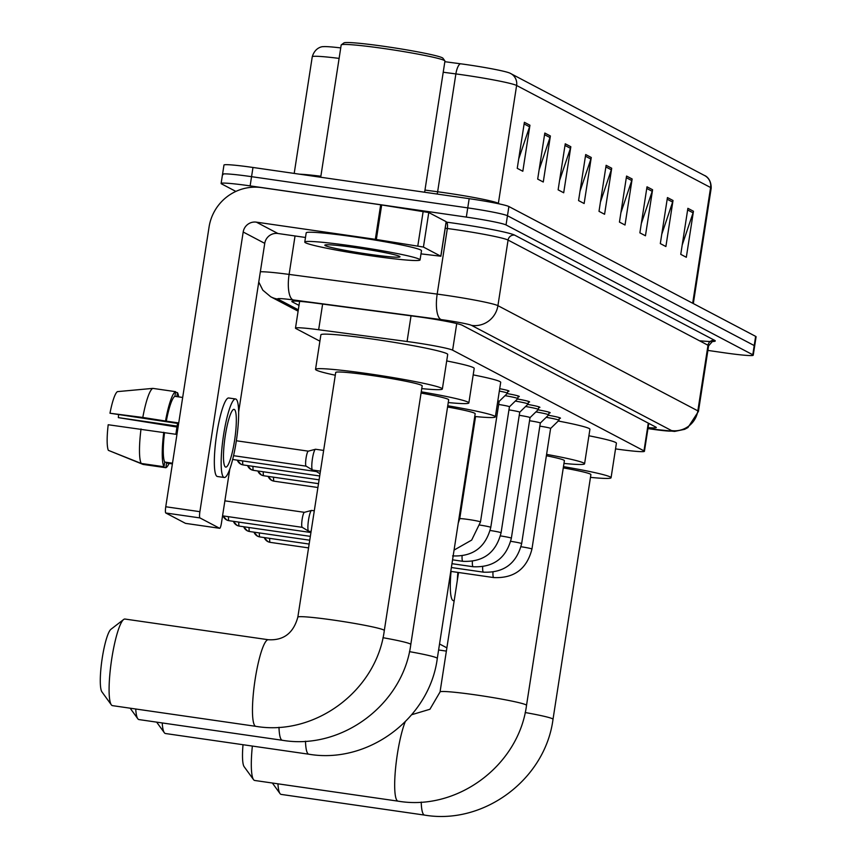 <?xml version="1.0" encoding="UTF-8"?>
<svg xmlns="http://www.w3.org/2000/svg" width="858" height="858" viewBox="0 0 858 858"><rect width="100%" height="100%" fill="white"/><g stroke="black" fill="none" stroke-linecap="round" stroke-linejoin="round"><path stroke-width="1.29" d="M615.54 448.884A34.996 2.081 -171.2 0 0 644.433 451.287A34.996 2.081 -171.2 0 0 643.983 450.858L452.616 350.171A34.996 2.081 -171.2 0 0 407.057 341.505L318.65 329.74A34.996 2.081 -171.2 0 0 295.484 328.131A34.996 2.081 -171.2 0 0 295.935 328.56L319.905 341.173M548.326 415.251A18.662 1.105 8.8 0 1 560.467 418.189A18.662 1.105 8.8 0 1 559.255 418.393M538.03 409.834A18.662 1.105 8.8 0 1 550.182 412.773A18.662 1.105 8.8 0 1 548.97 412.977M527.734 404.418A18.662 1.105 8.8 0 1 539.886 407.357A18.662 1.105 8.8 0 1 538.674 407.561M517.438 399.002A18.662 1.105 8.8 0 1 529.59 401.941A18.662 1.105 8.8 0 1 528.378 402.145M507.153 393.586A18.662 1.105 8.8 0 1 519.294 396.525A18.662 1.105 8.8 0 1 518.082 396.728M499.71 388.695A18.662 1.105 8.8 0 1 509.009 391.109A18.662 1.105 8.8 0 1 507.797 391.312M648.101 427.616A34.996 2.081 -171.2 0 0 656.306 427.541A34.996 2.081 -171.2 0 0 655.855 427.112L462.248 325.257A34.996 2.081 -171.2 0 0 416.688 316.581L315.015 303.056A34.996 2.081 -171.2 0 0 291.849 301.448A34.996 2.081 -171.2 0 0 292.299 301.877L299.002 305.394M235.875 191.42L221.568 183.891A34.996 2.081 8.8 0 1 221.117 183.462A34.996 2.081 8.8 0 1 250.128 185.886L466.323 217.085A34.996 2.081 8.8 0 1 506.038 224.946L752.788 354.772A34.996 2.081 8.8 0 1 753.238 355.191A34.996 2.081 8.8 0 1 724.227 352.777L707.893 350.418M222.994 174.678A34.996 2.081 8.8 0 1 222.544 174.26L223.97 165.047A34.996 2.081 8.8 0 1 252.981 167.471L469.176 198.67A34.996 2.081 8.8 0 1 508.891 206.531L755.641 336.357L754.214 345.56A34.996 2.081 8.8 0 1 754.665 345.989A34.996 2.081 8.8 0 0 754.214 345.56L507.464 215.744L754.214 345.56L752.788 354.772M469.176 198.67L467.749 207.883A34.996 2.081 8.8 0 1 507.464 215.744A34.996 2.081 8.8 0 0 467.749 207.883L251.555 176.673L467.749 207.883L466.323 217.085M222.544 174.26A34.996 2.081 8.8 0 1 251.555 176.673A34.996 2.081 8.8 0 0 222.544 174.26L221.117 183.462M524.377 122.297L517.245 168.329L522.822 171.257L529.944 125.225L524.377 122.297M518.693 158.998L529.558 126.802A9.331 9.181 -62.3 0 0 529.944 125.225M544.809 133.044L537.687 179.086L543.264 182.014L550.386 135.982L544.809 133.044M539.135 169.755L549.999 137.559A9.331 9.181 -62.3 0 0 550.386 135.982M565.25 143.801L558.129 189.833L563.695 192.771L570.827 146.729L565.25 143.801M559.566 180.512L570.441 148.305A9.331 9.181 -62.3 0 0 570.827 146.729M585.692 154.547L578.56 200.59L584.137 203.518L591.259 157.486L585.692 154.547M580.008 191.259L590.883 159.062A9.331 9.181 -62.3 0 0 591.259 157.486M687.88 208.322L680.759 254.354L686.325 257.282L693.457 211.25L687.88 208.322M682.196 245.023L693.071 212.827A9.331 9.181 -62.3 0 0 693.457 211.25M667.438 197.565L660.317 243.597L665.894 246.536L673.015 200.493L667.438 197.565M661.765 234.277L672.629 202.08A9.331 9.181 -62.3 0 0 673.015 200.493M647.007 186.808L639.875 232.85L645.452 235.778L652.584 189.747L647.007 186.808M641.323 223.52L652.198 191.323A9.331 9.181 -62.3 0 0 652.584 189.747M626.565 176.062L619.444 222.093L625.01 225.021L632.142 178.99L626.565 176.062M620.881 212.763L631.756 180.566A9.331 9.181 -62.3 0 0 632.142 178.99M606.123 165.304L599.002 211.336L604.579 214.275L611.7 168.243L606.123 165.304M600.45 202.016L611.314 169.82A9.331 9.181 -62.3 0 0 611.7 168.243M339.114 58.398A46.664 2.767 -171.2 0 0 312.258 56.767C315.304 46.525 323.552 46.514 323.134 46.675A38.267 2.274 8.8 0 1 340.733 47.909M444.852 61.701L460.328 63.76A38.267 2.274 8.8 0 1 509.899 73.134A38.267 2.274 8.8 0 1 510.124 73.241A11.669 11.476 117.7 0 1 516.613 85.478A46.664 2.767 -171.2 0 0 455.877 73.917L443.221 72.233M755.641 336.357A34.996 2.081 8.8 0 1 756.091 336.786L753.238 355.191M439.532 643.983L446.879 647.844M451.061 571.417A39.661 6.735 98.2 0 0 452.992 600.525A39.661 6.735 98.2 0 0 453.378 600.654L454.172 600.772M457.882 572.393A39.661 6.735 98.2 0 0 457.293 580.63M277.938 783.826A43.747 7.432 98.2 0 0 280.019 793.575A43.747 7.432 98.2 0 0 280.77 794.261A43.747 7.432 98.2 0 0 281.199 794.411L424.571 815.1A43.747 7.432 -81.8 0 1 424.142 814.961A43.747 7.432 -81.8 0 1 421.214 802.08M525.171 712.526A43.747 2.595 -171.2 0 1 552.455 718.757A43.747 2.595 -171.2 0 1 553.013 719.294L590.894 474.624A43.747 2.595 -171.2 0 0 563.277 467.889M563.47 466.634A64.168 3.807 8.8 0 1 611.068 477.745A64.168 3.807 8.8 0 1 590.465 477.37M588.91 435.767A64.168 3.807 8.8 0 1 616.409 443.221L611.068 477.745M252.359 746.063A43.747 7.432 98.2 0 0 253.528 779.632L244.122 766.666A32.078 5.448 -81.8 0 1 243.018 744.712M253.528 779.632A43.747 7.432 98.2 0 0 254.268 780.319A43.747 7.432 98.2 0 0 254.697 780.469L398.069 801.158A43.747 7.432 -81.8 0 1 397.64 801.018A43.747 7.432 -81.8 0 1 395.538 768.671A43.747 7.432 -81.8 0 1 405.191 721.846M458.547 572.49L440.047 691.966A43.747 2.595 -171.2 0 1 476.319 694.991A43.747 2.595 -171.2 0 1 525.954 704.826A43.747 2.595 -171.2 0 1 526.522 705.351L564.392 460.682A43.747 2.595 -171.2 0 0 546.396 455.748M546.6 454.386A64.168 3.807 8.8 0 1 584.577 463.803A64.168 3.807 8.8 0 1 563.974 463.427M558.247 421.021A64.168 3.807 8.8 0 1 589.918 429.279L584.577 463.803M162.226 722.94A43.747 7.432 98.2 0 0 164.307 732.689A43.747 7.432 98.2 0 0 165.047 733.386A43.747 7.432 98.2 0 0 165.476 733.526L308.848 754.214A43.747 7.432 -81.8 0 1 308.419 754.075A43.747 7.432 -81.8 0 1 305.491 741.205M409.459 651.64A43.747 2.595 -171.2 0 1 436.733 657.882A43.747 2.595 -171.2 0 1 437.301 658.408L475.171 413.738A43.747 2.595 -171.2 0 0 447.565 407.003M447.758 405.759A64.168 3.807 8.8 0 1 495.345 416.859A64.168 3.807 8.8 0 1 474.753 416.484M473.198 374.882A64.168 3.807 8.8 0 1 500.697 382.336L495.345 416.859M135.725 708.998A43.747 7.432 98.2 0 0 137.806 718.757A43.747 7.432 98.2 0 0 138.546 719.444A43.747 7.432 98.2 0 0 138.985 719.583L282.357 740.282A43.747 7.432 -81.8 0 1 281.928 740.132A43.747 7.432 -81.8 0 1 278.989 727.262M382.958 637.698A43.747 2.595 -171.2 0 1 410.242 643.94A43.747 2.595 -171.2 0 1 410.8 644.476L448.68 399.796A43.747 2.595 -171.2 0 0 421.064 393.071M421.257 391.816A64.168 3.807 8.8 0 1 468.854 402.917A64.168 3.807 8.8 0 1 448.251 402.552M446.696 360.939A64.168 3.807 8.8 0 1 474.195 368.393L468.854 402.917M111.315 704.815L101.909 691.848A32.078 5.448 -81.8 0 1 101.963 659.92A32.078 5.448 -81.8 0 1 110.939 629.289L123.627 619.508A43.747 7.432 98.2 0 0 111.379 661.282A43.747 7.432 98.2 0 0 111.315 704.815A43.747 7.432 98.2 0 0 112.055 705.501A43.747 7.432 98.2 0 0 112.484 705.641L255.856 726.34A43.747 7.432 -81.8 0 1 255.427 726.2A43.747 7.432 -81.8 0 1 254.944 680.673A43.747 7.432 -81.8 0 1 268.361 639.736L124.989 619.047A43.747 7.432 98.2 0 0 123.627 619.508M297.833 617.149A43.747 2.595 -171.2 0 1 334.105 620.173A43.747 2.595 -171.2 0 1 383.74 629.997A43.747 2.595 -171.2 0 1 384.309 630.533L422.179 385.853A43.747 2.595 -171.2 0 0 371.986 375.504A43.747 2.595 -171.2 0 0 335.714 372.469L297.833 617.149C293.457 633.086 283.633 640.615 268.361 639.736M335.285 375.225A64.168 3.807 8.8 0 1 315.54 369.348A64.168 3.807 8.8 0 1 368.726 373.788A64.168 3.807 8.8 0 1 442.363 388.985A64.168 3.807 8.8 0 1 421.761 388.61M315.54 369.348L320.881 334.824A64.168 3.807 8.8 0 1 374.077 339.264A64.168 3.807 8.8 0 1 447.704 354.451L442.363 388.985M539.843 426.147A10.5 0.622 8.8 0 1 550.621 428.442A10.5 0.622 8.8 0 1 550.6 428.474L531.949 549.056A10.5 0.622 8.8 0 0 531.692 548.873A10.5 0.622 8.8 0 0 521.031 546.739M546.203 417.32A17.503 1.04 8.8 0 1 558.966 420.313A17.503 1.04 8.8 0 1 558.933 420.356L550.621 428.464M529.547 420.731A10.5 0.622 8.8 0 1 540.326 423.026A10.5 0.622 8.8 0 1 540.315 423.058L521.653 543.64A10.5 0.622 8.8 0 0 521.396 543.457A10.5 0.622 8.8 0 0 510.735 541.323M535.907 411.904A17.503 1.04 8.8 0 1 548.67 414.897A17.503 1.04 8.8 0 1 548.648 414.94L540.326 423.048M519.251 415.315A10.5 0.622 8.8 0 1 530.029 417.61A10.5 0.622 8.8 0 1 530.019 417.642L511.357 538.223A10.5 0.622 8.8 0 0 511.1 538.041A10.5 0.622 8.8 0 0 500.439 535.907M525.611 406.488A17.503 1.04 8.8 0 1 538.374 409.481A17.503 1.04 8.8 0 1 538.352 409.523L530.029 417.631M508.966 409.899A10.5 0.622 8.8 0 1 519.734 412.194A10.5 0.622 8.8 0 1 519.723 412.226L501.072 532.807A10.5 0.622 8.8 0 0 500.804 532.625A10.5 0.622 8.8 0 0 490.143 530.491M515.315 401.072A17.503 1.04 8.8 0 1 528.078 404.064A17.503 1.04 8.8 0 1 528.056 404.107L519.734 412.215M498.67 404.483A10.5 0.622 8.8 0 1 509.448 406.778A10.5 0.622 8.8 0 1 509.427 406.81L490.776 527.391A10.5 0.622 8.8 0 0 490.508 527.209A10.5 0.622 8.8 0 0 479.858 525.075M505.03 395.656A17.503 1.04 8.8 0 1 517.792 398.648A17.503 1.04 8.8 0 1 517.76 398.691L509.448 406.799M497.833 400.847A10.5 0.622 8.8 0 1 499.152 401.362A10.5 0.622 8.8 0 1 499.142 401.394L480.48 521.975A10.5 0.622 8.8 0 0 480.223 521.793A10.5 0.622 8.8 0 0 468.436 519.487A10.5 0.622 8.8 0 0 459.727 518.768L458.236 523.112M499.345 391.076A17.503 1.04 8.8 0 1 507.496 393.232A17.503 1.04 8.8 0 1 507.475 393.275L499.152 401.383M308.805 531.209A10.5 1.78 -81.8 0 1 308.698 531.22A10.5 1.78 -81.8 0 1 308.59 531.177A10.5 1.78 -81.8 0 1 308.569 531.166A10.5 1.78 -81.8 0 1 308.526 519.948A10.5 1.78 -81.8 0 1 311.561 510.435A10.5 1.78 -81.8 0 1 311.701 510.435A10.5 1.78 -81.8 0 1 311.797 510.467M302.284 527.348A7.583 1.287 -81.8 0 1 302.209 527.316A7.583 1.287 -81.8 0 1 302.198 527.305A7.583 1.287 -81.8 0 1 302.166 519.197A7.583 1.287 -81.8 0 1 304.354 512.333A7.583 1.287 -81.8 0 1 304.451 512.333L224.882 500.847M316.484 471.589A7.583 1.287 -81.8 0 1 316.409 471.557A7.583 1.287 -81.8 0 1 316.398 471.557A7.583 1.287 -81.8 0 1 316.001 470.538M320.431 471.171L312.602 470.045A10.5 1.78 -81.8 0 1 312.473 470.002A10.5 1.78 -81.8 0 1 312.43 458.773A10.5 1.78 -81.8 0 1 315.465 449.27A10.5 1.78 -81.8 0 1 315.605 449.26L323.648 450.418M306.188 466.173A7.583 1.287 -81.8 0 1 306.113 466.151A7.583 1.287 -81.8 0 1 306.102 466.141A7.583 1.287 -81.8 0 1 306.07 458.033A7.583 1.287 -81.8 0 1 308.258 451.169A7.583 1.287 -81.8 0 1 308.354 451.158M423.434 247.061L375.332 239.328L380.673 204.794L428.775 212.537L423.434 247.061L440.808 256.21L446.139 221.793M428.775 212.537L446.149 221.675M380.673 204.794L261.701 187.623A46.664 45.903 -62.3 0 0 209.052 227.091L165.755 506.756L199.893 511.679L243.189 232.014A11.669 11.476 117.7 0 1 256.349 222.147L375.332 239.328M185.607 523.369A5.834 0.987 -81.8 0 1 185.553 523.38A5.834 0.987 -81.8 0 1 185.489 523.359L219.627 528.281A5.834 0.987 98.2 0 0 219.691 528.303A5.834 0.987 98.2 0 0 221.45 523.015L229.805 469.047M199.893 511.679A5.834 0.987 98.2 0 0 199.935 517.921L165.798 512.998L185.489 523.359M165.798 512.998A5.834 0.987 -81.8 0 1 165.755 506.756M199.935 517.921L219.627 528.281M238.642 411.969L264.747 243.361A11.669 11.476 117.7 0 1 277.906 233.494L305.491 237.473M420.999 253.871L440.808 256.21M225.45 467.009A29.161 4.955 98.2 0 0 225.729 467.095A29.161 4.955 98.2 0 0 234.674 439.811A29.161 4.955 98.2 0 0 234.352 409.459A29.161 4.955 98.2 0 0 234.062 409.363A29.161 4.955 98.2 0 0 225.128 436.658A29.161 4.955 98.2 0 0 225.45 467.009M177.113 426.104L118.329 417.621A23.338 3.968 98.2 0 0 118.597 414.907M152.853 388.384A38.503 6.542 98.2 0 0 142.803 417.46L109.985 413.234A30.33 5.159 98.2 0 1 117.449 391.623L152.853 388.384L175.611 391.666L174.893 396.332L182.679 397.458M174.893 396.332A33.837 5.749 98.2 0 0 166.313 421.149L142.803 417.46M141.023 428.979A38.503 6.542 98.2 0 0 141.238 463.459L108.365 450.353A30.33 5.159 98.2 0 1 108.205 424.742L175.911 434.298A33.837 5.749 98.2 0 1 177.692 422.79L166.313 421.149M164.532 432.657A33.837 5.749 98.2 0 0 164.715 462.076L163.985 466.741L141.238 463.459M172.501 463.202L164.715 462.076M235.564 398.97L228.743 397.994A39.661 6.735 98.2 0 0 216.581 435.103A39.661 6.735 98.2 0 0 217.02 476.372A39.661 6.735 98.2 0 0 217.406 476.512L224.238 477.488A39.661 6.735 98.2 0 0 236.4 440.379A39.661 6.735 98.2 0 0 235.961 399.099A39.661 6.735 98.2 0 0 235.564 398.97A39.661 6.735 98.2 0 0 223.402 436.089A39.661 6.735 98.2 0 0 223.841 477.359A39.661 6.735 98.2 0 0 224.238 477.488M176.855 396.611L177.467 392.642L175.504 392.353M178.689 396.879A38.503 6.542 98.2 0 0 177.467 392.642M175.611 391.666A38.503 6.542 98.2 0 0 165.562 420.752M163.781 432.26A38.503 6.542 98.2 0 0 163.985 466.741M118.329 417.621L176.952 427.027M109.985 413.234L177.574 423.423M110.253 451.115L143.093 464.435L165.851 467.717L166.57 463.052L172.394 463.899M165.851 467.717A38.503 6.542 98.2 0 0 169.08 463.417M320.71 177.241L341.184 45.002A52.499 3.11 8.8 0 1 341.302 44.841L343.961 42.9A50.161 2.971 8.8 0 1 385.435 46.536A50.161 2.971 8.8 0 1 442.932 58.226L444.884 60.875A52.499 3.11 8.8 0 1 444.948 61.068L424.635 192.246M341.302 44.841A52.499 3.11 8.8 0 1 384.706 48.638A52.499 3.11 8.8 0 1 444.884 60.875M353.131 246.096A58.333 3.464 8.8 0 1 420.066 259.91A58.333 3.464 8.8 0 1 371.707 255.877A58.333 3.464 8.8 0 1 304.772 242.063A58.333 3.464 8.8 0 1 353.131 246.096M304.772 242.063L306.199 232.861A58.333 3.464 8.8 0 1 354.558 236.894A58.333 3.464 8.8 0 1 421.493 250.708L420.066 259.91M368.479 254.172A38.031 2.252 8.8 0 1 324.925 245.045A38.031 2.252 8.8 0 1 356.36 247.801A38.031 2.252 8.8 0 1 399.957 256.66A38.031 2.252 8.8 0 1 368.479 254.172M648.283 423.133L643.983 450.858M322.629 304.064L318.65 329.74M411.036 315.83L407.057 341.505M456.735 323.563L452.616 350.171M647.951 428.571L648.476 428.657A23.338 1.384 -171.2 0 0 652.488 429.247A23.338 1.384 -171.2 0 0 671.524 430.577L471.6 325.397A23.338 1.384 -171.2 0 0 445.13 320.152A23.338 1.384 -171.2 0 0 441.237 319.616L293.146 299.914A23.338 1.384 -171.2 0 0 278.003 299.131L298.316 309.813M260.349 271.772A46.664 2.767 8.8 0 1 289.103 274.41L437.183 294.101A46.664 2.767 8.8 0 1 444.97 295.184A46.664 2.767 8.8 0 1 497.919 305.663L697.844 410.853A46.664 2.767 8.8 0 1 698.444 411.422L708.601 345.817A46.664 2.767 -171.2 0 0 708 345.248L508.075 240.068A46.664 2.767 -171.2 0 0 455.126 229.579A46.664 2.767 -171.2 0 0 447.34 228.507L445.227 228.217M446.171 222.104L446.332 222.125A52.499 3.11 8.8 0 1 514.661 235.135L714.585 340.315A5.834 5.738 -62.3 0 0 708 345.248L697.844 410.853A23.338 22.951 117.7 0 1 671.524 430.577M446.332 222.125A5.834 1.973 -82.4 0 1 447.34 228.507L437.183 294.101A23.338 7.894 97.6 0 0 441.237 319.616M714.585 340.315A52.499 3.11 8.8 0 1 700.385 340.841M506.038 224.946L508.891 206.531M250.128 185.886L252.981 167.471M471.6 325.397A23.338 22.951 117.7 0 0 497.919 305.663L508.075 240.068A5.834 5.738 -62.3 0 1 514.661 235.135M293.146 299.914A23.338 7.894 97.6 0 1 289.103 274.41L295.045 235.961M278.003 299.131A23.338 22.951 117.7 0 1 270.699 296.761L298.101 311.175M292.406 301.179L292.299 301.877M498.316 203.7A11.669 11.476 117.7 0 1 498.369 203.325L499.624 203.989M460.328 63.76A11.669 3.947 97.6 0 0 455.877 73.917L437.634 191.763A46.664 2.767 8.8 0 1 445.42 192.846A46.664 2.767 8.8 0 1 498.369 203.325L516.613 85.478L710.596 187.527A11.669 11.476 -62.3 0 0 704.643 175.568C703.742 175.107 711.271 177.37 711.196 188.106A46.664 2.767 -171.2 0 0 710.596 187.527L692.685 303.228M299.345 174.163A46.664 2.767 8.8 0 1 320.871 176.244M424.978 190.079L437.634 191.763A11.669 3.947 -82.4 0 1 437.194 194.058M605.877 166.956L611.314 169.82M626.308 177.703L631.756 180.566M646.75 188.46L652.198 191.323M667.192 199.217L672.629 202.08M687.623 209.963L693.071 212.827M585.435 156.199L590.883 159.062M564.993 145.442L570.441 148.305M544.562 134.695L549.999 137.559M524.12 123.938L529.558 126.802M438.599 649.978L446.375 651.104L438.599 649.989M270.313 542.363A7.583 1.287 -81.8 0 1 270.238 542.363A7.583 1.287 -81.8 0 1 270.163 542.342A7.583 1.287 -81.8 0 1 269.68 538.352M264.296 537.58A7.583 7.465 -62.3 0 0 270.163 542.342M493.983 577.52A10.5 1.78 -81.8 0 1 493.747 577.573A10.5 1.78 -81.8 0 1 493.65 577.541A10.5 1.78 -81.8 0 1 493.543 577.466A10.5 1.78 -81.8 0 1 492.975 572.157M260.017 536.947A7.583 1.287 -81.8 0 1 259.942 536.947A7.583 1.287 -81.8 0 1 259.867 536.926A7.583 1.287 -81.8 0 1 259.384 532.936M254 532.164A7.583 7.465 -62.3 0 0 259.867 536.926M483.687 572.114A10.5 1.78 -81.8 0 1 483.462 572.157A10.5 1.78 -81.8 0 1 483.354 572.125A10.5 1.78 -81.8 0 1 483.247 572.05A10.5 1.78 -81.8 0 1 482.679 566.741M249.721 531.531A7.583 1.287 -81.8 0 1 249.646 531.531A7.583 1.287 -81.8 0 1 249.571 531.51A7.583 1.287 -81.8 0 1 249.088 527.52M243.704 526.748A7.583 7.465 -62.3 0 0 249.571 531.51M473.401 566.698A10.5 1.78 -81.8 0 1 473.166 566.741A10.5 1.78 -81.8 0 1 473.058 566.709A10.5 1.78 -81.8 0 1 472.962 566.634A10.5 1.78 -81.8 0 1 472.383 561.325M239.436 526.115A7.583 1.287 -81.8 0 1 239.35 526.115A7.583 1.287 -81.8 0 1 239.275 526.093A7.583 1.287 -81.8 0 1 238.792 522.104M233.419 521.332A7.583 7.465 -62.3 0 0 239.275 526.093M463.106 561.282A10.5 1.78 -81.8 0 1 462.87 561.325A10.5 1.78 -81.8 0 1 462.762 561.293A10.5 1.78 -81.8 0 1 462.666 561.218A10.5 1.78 -81.8 0 1 462.087 555.909M229.14 520.699A7.583 1.287 -81.8 0 1 229.054 520.699A7.583 1.287 -81.8 0 1 228.979 520.677A7.583 1.287 -81.8 0 1 228.496 516.698M223.123 515.915A7.583 7.465 -62.3 0 0 228.979 520.677M274.217 481.188A7.583 1.287 -81.8 0 1 274.142 481.199A7.583 1.287 -81.8 0 1 274.067 481.166A7.583 1.287 -81.8 0 1 273.584 477.187M268.2 476.404A7.583 7.465 -62.3 0 0 274.067 481.166M465.368 477.08A10.5 0.622 8.8 0 1 466.162 477.23M263.921 475.772A7.583 1.287 -81.8 0 1 263.846 475.782A7.583 1.287 -81.8 0 1 263.771 475.75A7.583 1.287 -81.8 0 1 263.288 471.771M257.904 470.988A7.583 7.465 -62.3 0 0 263.771 475.75M253.625 470.356A7.583 1.287 -81.8 0 1 253.55 470.366A7.583 1.287 -81.8 0 1 253.475 470.334A7.583 1.287 -81.8 0 1 252.992 466.355M247.608 465.572A7.583 7.465 -62.3 0 0 253.475 470.334M243.34 464.939A7.583 1.287 -81.8 0 1 243.254 464.95A7.583 1.287 -81.8 0 1 243.179 464.918A7.583 1.287 -81.8 0 1 242.696 460.939M237.323 460.156A7.583 7.465 -62.3 0 0 243.179 464.918M316.441 471.578L232.647 459.48A7.583 7.465 -62.3 0 0 232.883 459.502M243.189 232.014L264.747 243.361M256.349 222.147L277.906 233.494M381.681 204.944L376.33 239.479M417.814 245.903L423.166 211.379M648.755 423.38L644.433 451.287M299.624 301.34L295.484 328.131M648.466 428.689L674.613 431.424L684.63 429.332L687.934 427.563L698.444 411.422M710.263 341.441L712.505 341.377L708.601 345.817M258.762 282.014L262.827 290.176L270.699 296.761M509.899 73.134L704.643 175.568M312.258 56.767L294.197 173.423M711.196 188.106L693.318 303.571M553.013 719.294C545.28 779.268 483.955 825.192 424.571 815.1M272.372 783.022L280.019 793.575M526.522 705.351C518.779 765.325 457.464 811.26 398.069 801.158M440.047 691.966L429.922 709.266L411.733 714.703M437.301 658.408C429.558 718.382 368.243 764.317 308.848 754.214M156.649 722.136L164.307 732.689M410.8 644.476C403.067 704.45 341.741 750.375 282.357 740.282M130.159 708.193L137.806 718.757M384.309 630.533C376.565 690.508 315.251 736.432 255.856 726.34M308.558 547.897L270.238 542.363L267.782 541.57L264.232 537.569M450.772 571.374L493.747 577.573C514.135 578.464 526.866 568.961 531.949 549.056M558.966 420.313L559.373 417.631M309.148 544.058L259.942 536.947L257.497 536.153L253.936 532.153M451.362 567.524L483.462 572.157C503.839 573.047 516.58 563.545 521.653 543.64M548.67 414.897L549.088 412.215M309.749 540.208L249.646 531.531L247.201 530.737L243.651 526.737M451.962 563.685L473.166 566.741C493.554 567.631 506.284 558.129 511.357 538.223M538.374 409.481L538.792 406.799M310.339 536.368L239.35 526.115L236.905 525.321L233.355 521.321M452.552 559.834L462.87 561.325C483.258 562.215 495.988 552.713 501.072 532.807M528.078 404.064L528.496 401.383M310.939 532.518L229.054 520.699L226.609 519.905L223.059 515.905M452.574 555.909C472.962 556.799 485.692 547.297 490.776 527.391M517.792 398.648L518.2 395.967M454.064 550.085L471.675 540.079L480.48 521.975M507.496 393.232L507.915 390.551M314.296 510.81L311.701 510.435M304.354 512.333L311.561 510.435M475.546 416.57L459.727 518.768M311.089 531.563L308.698 531.22M302.198 527.305L308.569 531.166M222.565 515.84L302.241 527.338M317.91 487.516L274.142 481.199L271.686 480.405L268.136 476.394M462.323 496.761L463.299 495.677M318.5 483.665L263.846 475.782L261.4 474.989L257.84 470.978M319.101 479.826L253.55 470.366L251.104 469.573L247.554 465.572M319.691 475.976L243.254 464.95L240.808 464.157L237.258 460.156M316.398 471.557L320.034 473.755M308.258 451.169L315.465 449.27M236.336 440.765L308.312 451.158M306.102 466.141L312.473 470.002M233.558 455.684L306.145 466.162M185.553 523.38L219.691 528.303M440.883 256.274L446.224 221.75"/></g></svg>

